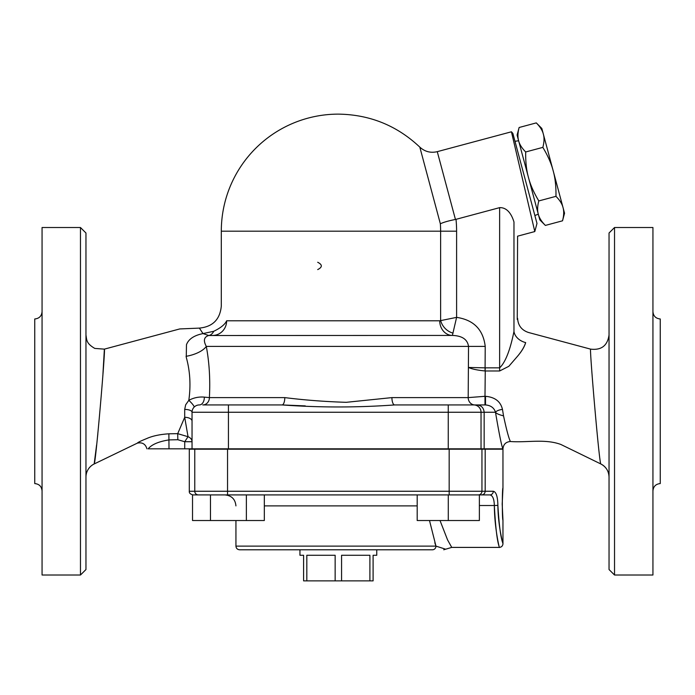 <?xml version="1.0" encoding="UTF-8"?>
<svg xmlns="http://www.w3.org/2000/svg" width="695" height="695" viewBox="0 0 695 695"><rect width="100%" height="100%" fill="white"/><g stroke="black" fill="none" stroke-linecap="round" stroke-linejoin="round"><path stroke-width="1.04" d="M85.963 477.109A14.63 14.63 0 0 1 94.181 463.956C95.745 463.756 105.675 347.465 104.38 349.133L102.947 373.841M97.821 434.071L97.239 439.362M96.588 445L96.527 445.538M96.518 445.582L94.181 463.965L137.323 443.141M147.062 438.415C140.894 440.908 137.653 442.48 137.349 443.141C142.275 442.098 145.481 443.992 146.94 448.822M203.001 333.574C198.197 326.32 198.197 326.32 203.01 333.591C194.053 335.398 188.545 339.117 186.469 344.72L186.269 357.343C190.083 371 190.934 385.334 188.814 400.337L185.661 404.811L184.696 409.416L184.705 417.304L177.712 433.663L168.876 433.802C160.015 434.384 152.735 435.921 147.045 438.406M192.037 421.109A7.315 3.805 0 0 0 184.705 417.304L184.705 417.13M85.963 569.535L85.963 233.007L80.472 227.517L80.472 575.017L85.963 569.535M609.037 334.999C607.482 345.693 601.349 350.402 590.62 349.133C589.325 347.457 599.246 463.756 600.819 463.956A14.63 14.63 0 0 1 609.037 477.109C608.803 471.158 606.066 466.771 600.819 463.956L560.874 444.47C544.811 438.562 527.062 442.793 510.278 441.507L509.835 440.196M509.826 440.161C508.271 436.347 506.177 428.25 503.536 415.871C498.949 414.698 496.265 413.49 495.483 412.248A7.315 2.806 -7.5 0 1 502.468 409.416L503.536 415.871L502.468 409.416C500.626 401.519 494.979 397.149 485.51 396.315L484.988 396.315L485.258 370.982L499.636 370.982L508.827 366.308L516.35 357.612C521.207 352.104 524.308 347.1 525.646 342.583M485.067 370.965L485.258 367.855L468.526 367.464C471.896 369.045 477.404 370.218 485.067 370.965L485.223 346.405C483.199 329.578 473.66 319.9 456.606 317.372L439.727 320.795A14.63 12.675 -90 0 0 452.393 335.433L456.606 317.372L456.606 231.183A118.246 118.246 0 0 0 456.007 219.333L499.636 207.64L499.636 367.855C507.628 360.305 511.946 341.176 513.97 331.506C518.687 314.036 518.687 314.036 513.97 331.506A14.63 11.398 -165.3 0 0 525.672 342.592C529.269 329.152 529.269 329.152 525.672 342.592C524.378 347.118 521.267 352.13 516.342 357.604M614.528 227.517L609.037 233.007L609.037 569.535L614.528 575.017L614.528 227.517L652.935 227.517L652.935 575.017L614.528 575.017M80.472 227.517L42.065 227.517L42.065 575.017L80.472 575.017M34.75 318.97L34.75 483.572L34.75 318.97C39.189 318.536 41.631 316.095 42.065 311.655M34.75 373.841L34.75 428.702M652.935 490.887C653.37 486.448 655.811 484.007 660.25 483.572L660.25 318.97C655.811 318.536 653.37 316.095 652.935 311.655M264.326 494.909L264.326 520.52L192.524 520.52L192.524 494.909L489.871 494.909L479.376 494.909L479.376 520.52L417.191 520.52L417.191 494.909M189.292 491.252L189.292 449.187L194.765 449.187L194.765 491.252L189.292 491.252C189.075 492.981 190.3 494.197 192.958 494.909M483.624 396.367L484.988 396.315L484.988 404.933L474.85 404.933L485.51 404.933L485.51 396.315M184.696 409.416A7.315 2.832 180 0 1 192.037 412.248L448.258 412.248L448.258 404.933L473.747 404.933L394.664 404.933A7.315 2.745 -90 0 1 391.919 397.61L346.232 402.318C324.956 401.649 304.48 400.085 284.794 397.61A7.315 2.745 -90 0 1 282.04 404.933C319.578 407.635 357.126 407.635 394.664 404.933M484.988 404.933L485.51 404.933C490.774 405.394 494.102 407.826 495.483 412.248C496.265 413.49 498.949 414.698 503.536 415.871M484.988 396.315L468.195 397.61A7.315 6.655 -90 0 0 474.85 404.933M202.784 404.933L228.429 404.933L202.784 404.933A7.315 6.611 -90 0 0 209.395 397.61L204.295 397.123A7.315 4.943 -90 0 1 199.352 404.933A7.315 7.315 0 0 0 192.037 412.248L192.037 448.822L148.157 448.822C146.567 448.822 146.567 448.822 148.157 448.822C151.701 444.513 158.642 441.542 168.998 439.909L177.824 439.727L184.722 441.716L188.032 436.712A7.315 5.603 180 0 1 192.037 441.716L184.722 441.716L184.722 448.822M204.295 397.123C198.831 396.645 193.679 397.722 188.814 400.337A7.315 1.286 -136.1 0 1 194.087 407.166M196.989 405.324L197.736 405.107M184.705 417.304L188.032 436.712L177.712 433.663L177.824 439.727M305.279 405.897L282.04 404.933L228.429 404.933L282.04 404.933M484.154 448.822L484.154 412.248C483.694 407.765 481.288 405.333 476.944 404.933L473.747 404.933A7.315 7.28 -90 0 1 481.036 412.248L495.483 412.248C499.314 434.775 501.807 446.972 502.963 448.831L481.036 448.822L481.036 412.248L448.258 412.248L448.258 448.822L481.036 448.822M317.711 269.591C322.515 267.149 322.515 264.708 317.711 262.267M519.13 127.498C517.74 132.719 517.575 137.141 518.618 140.746L517.097 135.065L519.13 127.498L536.288 122.893C540.093 126.733 542.456 130.469 543.351 134.118L563.028 207.562C562.133 203.904 559.77 200.169 555.965 196.338C556.13 186.581 555.209 178.085 553.194 170.84C551.317 163.56 547.869 155.741 542.847 147.375C544.228 142.154 544.394 137.732 543.351 134.118L541.831 128.445L536.288 122.893M525.689 151.97C525.516 161.726 526.436 170.223 528.461 177.468L518.618 140.746C519.521 144.395 521.875 148.139 525.689 151.97L542.847 147.375M545.366 225.415L539.815 219.863L538.295 214.182C539.198 217.839 541.553 221.575 545.366 225.415L562.524 220.81C563.906 215.589 564.071 211.167 563.028 207.562L564.548 213.235L562.524 220.81M538.807 200.933C537.417 206.154 537.252 210.576 538.295 214.182L528.461 177.468C530.328 184.748 533.777 192.567 538.807 200.933L555.965 196.338M514.986 141.311L518.618 140.746M538.295 214.182L534.863 215.511M432.472 549.78L376.76 549.78L376.76 555.27L373.102 555.27L373.102 580.872L335.146 580.872L335.146 555.27L306.816 555.27L306.816 580.872L303.602 580.872L303.602 555.27L299.945 555.27L299.945 549.78L239.593 549.78L432.472 549.78A3.657 3.484 -90 0 0 435.956 546.122L445.313 549.093L435.956 546.122L434.809 542.743M335.146 580.872L306.816 580.872M369.896 580.872L369.896 555.27L341.566 555.27L341.566 580.872M448.284 494.909L448.284 520.52M210.481 494.909L210.481 520.52M246.378 494.909L246.378 520.52M481.583 494.909C483.755 494.71 484.962 493.493 485.188 491.252L481.948 491.252A3.657 3.64 90 0 1 478.308 494.909M497.881 505.395C498.107 529.434 504.466 548.746 502.72 542.795C500.669 537.374 499.062 524.907 497.881 505.395C497.698 496.621 496.178 491.904 493.311 491.252A3.657 3.44 90 0 1 489.871 494.909C492.668 495.405 494.162 498.932 494.336 505.517C495.492 526.827 497.064 540.441 499.071 546.366C500.774 552.864 494.553 531.771 494.336 505.517L497.881 505.395M227.543 449.187L481.948 449.187L481.948 491.252L227.543 491.252L227.543 449.187L194.765 449.187M481.948 449.187L485.188 449.187L485.188 491.252L493.311 491.252M443.731 549.78L451.741 547.399L447.58 539.937L440.013 520.52M429.493 520.52L435.965 546.122M502.963 520.034L502.19 504.057L502.963 488.081C502.12 487.108 502.12 521.007 502.963 520.034L502.963 543.751C502.737 545.966 501.521 547.182 499.297 547.408L451.741 547.408M502.963 488.081L502.963 449.187L485.188 449.187M85.963 334.99C86.832 340.064 86.137 343.373 94.798 348.421L104.38 349.133L179.727 328.943L199.352 328.11C212.679 326.806 220.002 319.491 221.297 306.165L221.305 231.183A117.055 117.055 0 0 1 338.352 114.128C369.783 114.562 396.941 125.56 419.815 147.123L440.352 223.773A102.269 102.269 0 0 1 440.621 231.183L440.621 320.352A14.63 11.554 -134.2 0 0 453.044 333.131M209.386 397.61C210.35 379.583 209.317 362.512 206.302 346.405C203.149 340.559 203.965 336.927 208.761 335.511L452.393 335.433C462.14 335.772 467.518 339.429 468.526 346.405L468.195 397.61L391.919 397.61M455.442 219.455C448.727 220.775 443.697 222.218 440.352 223.773C443.705 222.218 448.735 220.775 455.442 219.455L437.277 151.658C430.665 153.204 424.845 151.692 419.815 147.123M212.679 335.433A14.63 13.961 90 0 0 226.639 320.795C219.681 301.5 219.681 301.5 226.639 320.795C225.05 324.391 220.758 327.884 213.756 331.28L203.01 333.583L213.756 331.28A14.63 8.522 -95.7 0 1 208.761 335.511L203.01 333.583M448.258 448.822L192.037 448.822M186.043 356.318A21.945 9.756 168.3 0 0 206.302 346.405L485.223 346.405M517.245 319.448L517.593 236.17L534.803 231.557L511.433 131.789L527.462 200.16M499.636 207.64C508.566 207.327 512.458 216.97 513.97 221.983C518.652 240.774 518.652 240.774 513.97 221.983L513.97 331.506M437.277 151.658L511.433 131.789L512.867 133.405L536.983 223.425L534.803 231.557M227.543 494.909L227.543 491.252L194.765 491.252A3.657 3.64 90 0 0 198.405 494.909M264.326 505.891L417.191 505.891M284.794 397.61L209.395 397.61M168.876 433.802L168.998 448.822M228.429 448.822L228.429 404.933M192.037 412.248A7.315 7.315 0 0 1 199.352 404.933M449.17 449.187L449.17 494.909M479.376 505.517L494.336 505.517M435.956 546.122L235.935 546.122C236.152 548.346 237.369 549.563 239.593 549.78M485.258 367.855L499.636 367.855L499.636 370.982M456.606 231.183L221.305 231.183M439.727 320.795L226.639 320.795M590.62 349.133L528.443 332.471C521.65 330.186 518.036 325.477 517.601 318.327M34.75 483.572C39.189 484.007 41.631 486.448 42.065 490.887M235.935 505.891C235.284 499.219 231.626 495.561 224.963 494.909M502.963 448.822C503.406 444.383 505.847 441.951 510.278 441.516M235.935 520.52L235.935 546.122"/></g></svg>
